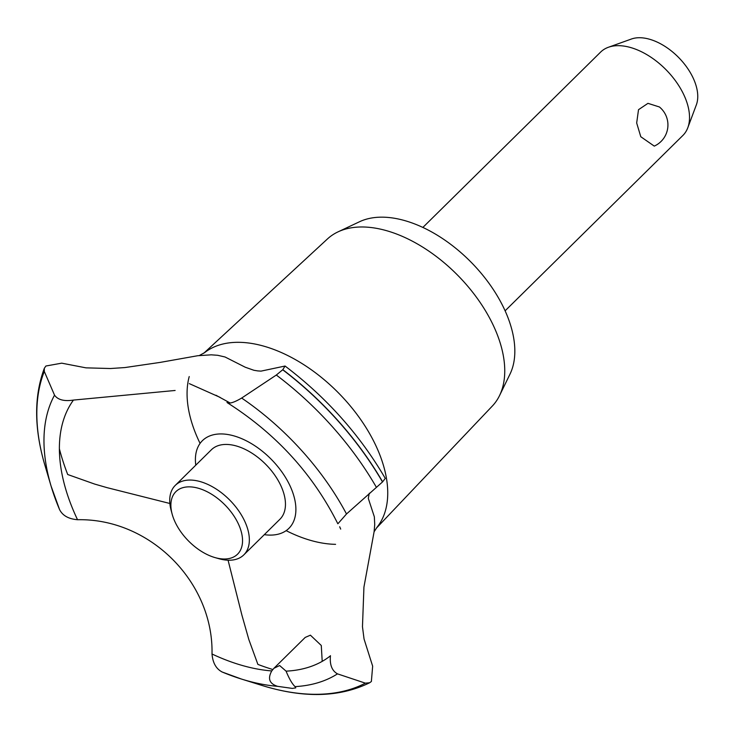 <?xml version="1.0" encoding="UTF-8"?>
<svg xmlns="http://www.w3.org/2000/svg" width="733" height="733" viewBox="0 0 733 733"><rect width="100%" height="100%" fill="white"/><g stroke="black" fill="none" stroke-linecap="round" stroke-linejoin="round"><path stroke-width="1.1" d="M640.779 136.723L636.675 122.979L638.516 109.684L647.963 103.344L659.416 106.972A23.227 23.227 0 0 1 654.276 146.114L640.779 136.723M505.11 310.819L682.872 135.458A58.558 34.176 -134.6 0 0 687.801 127.734A58.558 34.176 -134.6 0 0 683.66 94.42A58.558 34.176 -134.6 0 0 608.417 47.26A58.558 34.176 -134.6 0 0 600.62 52.089L422.859 227.441M608.417 47.26L631.406 39.023A47.902 27.955 45.4 0 1 692.96 77.606A47.902 27.955 45.4 0 1 696.35 104.856L687.801 127.734M203.682 353.315L327.459 238.94A117.399 68.508 45.4 0 1 338.023 231.866L359.591 221.714A109.309 63.789 45.4 0 1 503.883 308.172A109.309 63.789 45.4 0 1 509.985 374.16L499.54 395.591A117.399 68.508 45.4 0 1 492.319 406.055L376.267 528.273M338.023 231.866A117.399 68.508 45.4 0 1 492.988 324.71A117.399 68.508 45.4 0 1 499.54 395.591M200.072 443.401A122.979 71.761 45.4 0 1 199.385 441.962A122.979 71.761 45.4 0 1 189.224 376.56M199.239 355.578L204.773 352.518A122.979 71.761 45.4 0 1 239.224 342.32A122.979 71.761 45.4 0 1 375.424 444.693A122.979 71.761 45.4 0 1 377.083 527.192L374.105 531.737L363.935 587.106L362.469 626.715L364.054 639.029L372.657 666.178L371.374 681.488L369.67 682.753L365.373 683.156L337.492 673.865C331.93 670.768 329.584 664.703 330.455 655.678M322.208 661.368L321.283 645.489L310.416 635.181L305.23 637.408L273.922 668.294L279.639 665.537L286.072 671.153A181.866 106.129 45.4 0 0 330.427 655.833M369.276 493.245L368.305 498.394L374.343 516.82L374.728 524.562L374.105 531.737M73.612 400.053C64.247 401.51 57.88 399.879 54.535 395.16L44.301 371.439L44.328 368.287L45.895 366.014L61.719 363.165L85.963 367.847L110.472 368.525L124.885 367.563L160.261 362.386L197.708 355.725L211.251 354.827L217.692 355.294L225.049 356.989L245.253 367.224L253.884 370.275L257.723 370.907L261.012 371.127L285.064 366.033L282.819 369.679L276.314 375.039L241.661 398.056C233.928 402.6 229.035 404.057 227.001 402.426M195.775 465.171A61.581 35.935 45.4 0 1 230.254 434.971A61.581 35.935 45.4 0 1 289.727 485.2A61.581 35.935 45.4 0 1 269.771 535.099A61.581 35.935 45.4 0 1 264.311 534.659M337.895 523.765L346.498 513.98L382.507 481.957L385.283 478.42C359.958 434.971 326.551 397.515 285.064 366.033M175.123 390.469L73.447 400.081A181.866 106.129 45.4 0 0 77.533 519.724L77.909 519.743M286.017 671.016C289.187 678.74 292.201 683.944 295.042 686.619L295.775 687.866L292.311 688.406L277.679 686.345C269.387 683.807 267.444 678.621 271.833 670.796M77.524 519.724C149.807 518.149 213.587 581.901 212.011 654.001A181.866 106.129 45.4 0 0 271.741 670.924L273.922 668.294M212.002 653.836C212.726 662.898 216.171 668.982 222.337 672.079A200.833 117.188 45.4 0 0 241.45 679.051L262.057 685.474A229.044 133.653 45.4 0 0 262.075 685.483A229.044 133.653 45.4 0 0 313.44 694.288A229.044 133.653 45.4 0 0 365.373 683.156M77.689 519.734C68.627 519.019 62.58 515.62 59.547 509.536L51.081 486.071A200.833 117.188 45.4 0 1 54.535 395.16M272.804 669.513A221.549 129.283 45.4 0 1 257.888 664.4L248.854 639.588L241.991 615.436L228.073 560.214M169.864 503.479L106.963 487.628L94.63 484.064L67.711 474.517A221.549 129.283 45.4 0 1 59.373 448.77M172.154 514.117L171.137 510.351A48.799 28.477 45.4 0 1 175.26 485.402L211.379 449.778A48.799 28.477 45.4 0 1 226.524 444.436A48.799 28.477 45.4 0 1 280.574 485.063A48.799 28.477 45.4 0 1 279.914 519.266L243.805 554.89A48.799 28.477 45.4 0 1 218.8 558.674L215.053 557.602A43.916 25.628 -134.6 0 0 238.152 523.417A43.916 25.628 -134.6 0 0 193.283 487.161A43.916 25.628 -134.6 0 0 172.154 514.117A43.916 25.628 -134.6 0 0 175.279 522.446A43.916 25.628 -134.6 0 0 215.053 557.602M175.26 485.402A48.799 28.477 45.4 0 1 210.197 485.576A48.799 28.477 45.4 0 1 244.465 520.687A48.799 28.477 45.4 0 1 243.805 554.89M335.586 544.335A122.979 71.761 45.4 0 1 286.145 530.646M277.67 686.345A200.833 117.188 45.4 0 1 241.45 679.051L221.842 671.895M337.492 673.865A200.833 117.188 45.4 0 1 295.042 686.619M59.547 509.536A200.833 117.188 45.4 0 1 51.081 486.071L44.942 465.382A229.044 133.653 45.4 0 1 44.933 465.363A229.044 133.653 45.4 0 1 44.301 371.448M241.661 398.056A200.833 117.188 45.4 0 1 346.498 513.98M276.314 375.039A229.044 133.653 45.4 0 1 376.405 487.335M282.7 369.789A232.288 135.55 45.4 0 1 382.507 481.957M282.819 369.679A232.288 135.55 45.4 0 1 382.617 481.847M215.969 395.252L230.171 403.013M189.343 383.643L220.074 397.359M340.689 529.107L339.691 526.761M369.67 682.753C339.636 697.45 303.774 698.366 262.075 685.483M44.933 465.363C34.094 428.658 33.892 396.306 44.328 368.287M337.812 523.71C312.973 474.141 276.158 433.817 227.358 402.747"/></g></svg>
